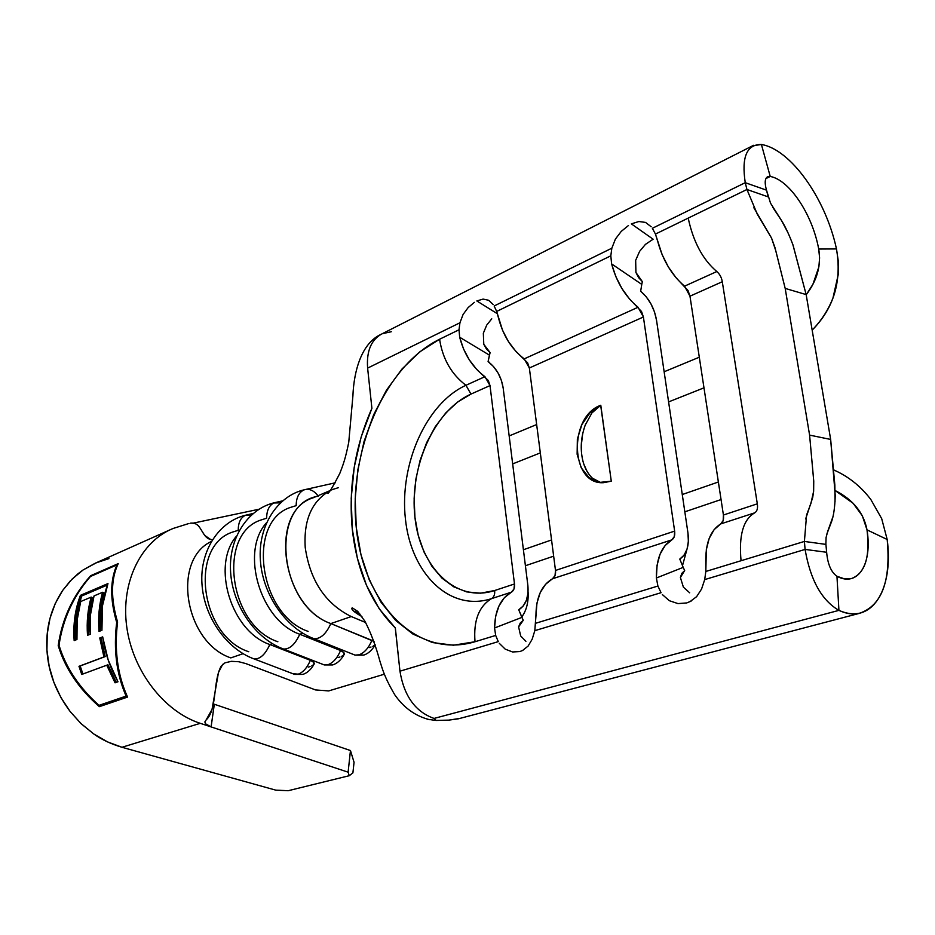 <?xml version="1.0" encoding="UTF-8"?>
<svg xmlns="http://www.w3.org/2000/svg" width="935" height="935" viewBox="0 0 935 935"><rect width="100%" height="100%" fill="white"/><g stroke="black" fill="none" stroke-linecap="round" stroke-linejoin="round"><path stroke-width="1.4" d="M344.08 654.687C345.015 653.448 343.846 652.069 340.562 650.526L299.749 634.246C260.316 620.688 239.909 551.779 266.498 522.782C239.909 551.779 260.316 620.688 299.749 634.246L302.788 633.205L299.749 634.246L340.562 650.526C337.371 658.018 333.211 662.728 328.103 664.668L324.27 664.937L322.376 664.189L324.328 664.949L328.103 664.668C333.211 662.728 337.371 658.018 340.562 650.526L343.835 652.595L344.08 654.687L341.707 656.312M330.102 490.583L313.213 497.782C268.438 511.106 281.003 606.371 330.85 623.575L351.291 616.562L365.632 622.511L351.291 616.562L330.85 623.575L371.908 640.358C368.671 647.99 364.381 652.805 359.075 654.816L363.785 655.084L354.996 655.096L352.916 654.255L355.055 655.108L359.075 654.816C364.381 652.805 368.671 647.99 371.908 640.358L374.023 641.457M313.996 664.341C314.861 663.149 313.657 661.805 310.373 660.32L269.818 644.519C231.261 631.546 211.018 565.511 236.426 536.222C211.018 565.511 231.261 631.546 269.818 644.519L272.377 643.642L269.818 644.519L310.373 660.32C307.241 667.66 303.209 672.277 298.277 674.158L292.959 673.738L298.277 674.158C303.209 672.277 307.241 667.66 310.373 660.32L313.657 662.319L313.996 664.341L311.752 665.919M308.106 631.382C258.492 614.587 246.337 520.62 291.042 507.237L296.173 505.648C296.243 497.782 298.756 492.581 303.7 490.045L304.681 489.683C309.427 488.502 313.868 490.524 318.017 495.737C313.833 490.478 309.345 488.467 304.576 489.718M248.768 651.742C199.821 635.999 188.73 545.409 233.131 531.91L238.226 530.32C238.238 522.77 240.529 517.815 245.11 515.454L251.094 515.267L245.87 515.162M277.87 641.749C228.584 625.503 216.978 533.254 261.543 519.813L266.65 518.224C266.697 510.51 269.093 505.438 273.85 502.983L280.36 502.855L274.668 502.679M600.667 405.311L611.28 481.174L599.639 482.413L589.097 477.668L581.219 467.781L577.129 454.246L577.362 439.088L581.909 424.513L590.102 412.627L600.784 405.241L611.28 481.174L603.636 482.67C570.338 485.242 568.071 416.706 600.784 405.241L591.89 412.978L585.205 425.121C581.582 435.348 580.448 445.317 581.792 455.041C583.066 464.788 586.607 472.514 592.404 478.194L600.714 482.553M686.909 549.5L682.492 565.675L686.909 549.5M534.82 630.658L661.068 592.708L657.901 586.046L656.382 577.994L683.193 567.37L679.78 559.072C686.734 554.385 689.457 545.654 687.938 532.892L656.545 320.343C654.383 308.188 649.089 298.487 640.662 291.241L641.772 284.392L611.619 263.904C616.597 282.3 625.41 296.746 638.056 307.253L524.219 358.865L638.056 307.253L643.397 317L529.35 367.993L524.219 358.865C511.725 349.258 503.205 335.782 498.635 318.449L496.672 311.437L610.812 255.816L496.672 311.437L494.136 305.99L611.841 248.196L494.136 305.99L496.672 311.437L502.574 330.382L508.43 341.579L515.816 351.291L527.609 362.803L529.35 367.993L555.495 570.443L555.039 575.574L552.48 578.777L545.526 584.328L540.22 592.615L536.947 603.133L534.82 630.658L661.068 592.708L657.901 586.046L535.813 623.224L657.901 586.046L656.382 577.994L683.193 567.37L679.78 559.072L684.128 555.098L687.061 549.032L688.37 541.423L687.938 532.892L656.545 320.343L654.512 311.998L650.97 303.933L646.225 296.816L640.662 291.241L641.772 284.392L611.619 263.904L615.826 276.585L621.939 288.553L629.524 299.013L641.527 311.495L643.397 317L674.638 531.115L674.322 536.526L671.868 539.846L665.101 545.549L660.052 554.198L657.071 565.254L656.382 577.994C656.16 559.025 661.314 546.309 671.868 539.846L552.48 578.777C554.876 577.269 555.881 574.499 555.495 570.443L674.638 531.115L643.397 317L529.35 367.993L555.495 570.443L674.638 531.115C675.128 535.404 674.205 538.315 671.868 539.846L552.48 578.777C541.692 585.135 536.176 597.278 535.942 615.207L534.82 630.658L532.167 639.236L528.135 646.05L522.466 650.573L528.135 646.05M528.088 591.82C528.637 602.07 526.522 610.462 521.742 617.006C526.522 610.462 528.637 602.07 528.088 591.82M753.598 145.287L382.333 333.678C371.288 339.463 366.38 350.941 367.619 368.109L459.938 322.785L459.015 329.786L459.681 337.255L459.015 329.786L439.59 339.241C442.629 358.888 451.418 374.234 465.946 385.29L484.938 376.676L490.01 385.582L470.971 394.091L465.946 385.29L484.938 376.676C472.526 367.373 464.111 354.225 459.681 337.255L489.449 355.148L490.092 352.577L488.093 361.6L489.449 355.148L459.681 337.255L463.526 348.93L469.288 359.858L476.605 369.325L488.304 380.498L490.01 385.582L514.484 583.978L513.993 589.015L511.398 592.171L504.397 597.652L499.033 605.822L495.667 616.153L494.557 627.981L521.905 617.38L518.738 609.784L523.249 605.962L526.417 600.258L527.995 593.141L527.843 585.228L503.194 388.177L501.405 380.451L498.098 373.053L493.54 366.59L488.093 361.6C496.368 368.028 501.405 376.887 503.194 388.177L527.843 585.228C528.941 597.044 525.914 605.237 518.738 609.784L523.261 620.314L520.281 622.979L518.598 626.906L523.261 620.314L521.905 617.38L494.557 627.981C494.942 610.426 500.564 598.482 511.398 592.171L491.541 598.634C493.96 597.161 495.001 594.45 494.662 590.523L514.484 583.978L490.01 385.582L470.971 394.091L457.823 401.886L445.785 412.908L435.266 426.711L426.605 442.746L420.06 460.452L415.865 479.223L414.135 498.39L414.941 517.335L418.249 535.393L423.987 551.942L431.982 566.376L441.986 578.157L453.697 586.794L466.694 591.902L480.52 593.187L494.662 590.523L514.484 583.978C514.834 587.951 513.806 590.675 511.398 592.171L491.541 598.634C478.86 606.336 473.355 620.711 475.015 641.737L453.417 645.208L432.496 642.567L413.025 634.129L395.645 620.396L380.919 602.058L369.255 579.875L360.968 554.665L356.247 527.328L355.207 498.752L357.836 469.849L364.042 441.53L373.673 414.696L386.447 390.234L402.015 368.986L419.908 351.747L439.59 339.241L459.015 329.786L459.938 322.785L367.619 368.109L371.908 408.326L361.19 436.902L354.225 467.208L351.209 498.226L352.261 528.906L357.369 558.242L366.426 585.193L379.201 608.767L395.353 628.004L399.958 671.19L498.273 641.632L495.679 635.438L475.015 641.737L495.679 635.438L494.557 627.981L495.679 635.438L498.273 641.632L399.958 671.19C404.06 696.061 415.432 711.815 434.062 718.431L838.929 610.368C821.643 600.317 810.365 580.004 805.093 549.418L704.71 579.595L805.093 549.418L804.404 541.435L705.82 571.46L704.71 579.595L701.554 589.062L696.645 596.647L689.796 601.789L696.645 596.647L701.554 589.062M486.726 325.088L483.337 333.211L483.781 344.29L483.337 333.211L486.726 325.088L491.763 318.823L486.726 325.088M520.678 635.964L525.902 641.317L520.678 635.964L518.598 626.906L520.678 635.964M645.582 222.425L638.862 221.513L631.359 223.874L653.133 239.22L645.442 244.374L639.598 251.363L635.671 260.316L635.917 272.459L635.671 260.316L639.598 251.363L645.442 244.374L653.133 239.22L631.359 223.874L638.862 221.513L645.582 222.425L651.181 226.773M488.175 361.214L489.648 362.792L488.175 361.214M490.092 352.577L483.781 344.29L486.457 349.024L490.092 352.577M753.353 145.661L761.417 144.493C746.749 144.329 741.361 157.057 745.253 182.687L652.361 228.292L745.253 182.687L766.513 190.167C764.398 182.699 764.865 178.164 767.892 176.575L770.23 176.47L765.929 178.573L770.23 176.47L761.417 144.493C790.017 149.051 825.383 197.285 836.474 248.932L818.709 249.037C812.047 212.911 788.556 179.567 770.23 176.47L761.417 144.493C790.017 149.051 825.383 197.285 836.474 248.932L818.709 249.037C821.374 265.178 817.202 280.43 806.192 294.794L812.901 284.322L818.885 266.837L819.598 257.873L818.709 249.037C812.047 212.911 788.556 179.567 770.23 176.47M621.237 231.401L628.472 225.51L621.237 231.401L615.405 239.079L621.237 231.401M611.841 248.196L610.812 255.816L611.619 263.904L610.812 255.816L611.841 248.196L615.405 239.079M488.596 300.252L483.091 299.095L476.827 300.953L497.397 313.739L476.827 300.953L483.091 299.095L488.596 300.252L493.166 304.529M468.166 307.545L474.384 302.344L468.166 307.545L463.082 314.476L468.166 307.545M459.938 322.785L463.082 314.476M669.331 600.702L662.342 594.567L669.331 600.702L678.004 603.601L669.331 600.702M686.758 602.935L678.004 603.601L686.758 602.935L691.152 601.076L686.758 602.935M505.216 649.135L499.325 643.374L505.216 649.135L512.567 651.976L505.216 649.135M519.93 651.555L512.567 651.976L519.93 651.555L522.981 650.304L519.93 651.555M427.143 719.214L436.119 720.464L434.062 718.431L838.929 610.368C871.338 625.597 893.93 590.02 887.186 539.495C890.985 580.74 881.95 605.261 860.071 613.079C853.562 614.622 846.514 613.722 838.929 610.368L836.954 576.276L844.399 578.835L851.271 578.625C864.992 573.564 870.24 557.307 867.014 529.876L887.186 539.495L867.014 529.876L862.339 515.804L853.047 503.229L835.165 490.548C853.106 499.652 863.73 512.766 867.014 529.876C872.6 564.319 857.711 587.542 836.954 576.276C831.145 572.208 827.697 564.214 826.633 552.269L805.093 549.418L804.404 541.435L825.921 544.392L826.633 552.269L805.093 549.418C810.365 580.004 821.643 600.317 838.929 610.368L836.954 576.276C831.145 572.208 827.697 564.214 826.633 552.269L825.921 544.392L804.404 541.435L806.578 515.021L810.902 503.486L813.637 491.261L813.438 477.586L809.593 435.114L830.654 439.438L806.157 294.583L785.19 288.412L809.593 435.114L785.19 288.412L775.781 250.744L771.539 238.063L753.855 207.757M804.404 541.435L741.058 560.731C738.685 535.404 743.255 519.439 754.744 512.824C757.14 511.27 757.993 508.266 757.315 503.825L722.288 281.739C721.61 277.555 719.786 274.154 716.829 271.536C702.863 259.731 693.314 241.931 688.195 218.112C693.314 241.931 702.863 259.731 716.829 271.536L684.549 286.168L716.829 271.536C719.786 274.154 721.61 277.555 722.288 281.739L689.972 296.185L684.549 286.168C671.856 275.287 662.938 260.433 657.784 241.616L655.447 234.077L688.195 218.112L655.447 234.077L652.361 228.292L655.447 234.077L662.109 254.6L668.315 266.896L675.97 277.648L688.043 290.54L689.972 296.185L723.421 515.021L723.164 520.538L720.756 523.904L714.106 529.666L709.174 538.443L706.322 549.71L705.82 571.46L741.058 560.731C738.685 535.404 743.255 519.439 754.744 512.824L720.756 523.904C723.071 522.361 723.959 519.404 723.421 515.021L757.315 503.825L722.288 281.739L689.972 296.185L723.421 515.021L757.315 503.825C757.993 508.266 757.14 511.27 754.744 512.824L720.756 523.904C710.343 530.402 705.352 543.34 705.785 562.73L705.82 571.46L704.71 579.595M683.391 587.157L689.691 592.813L683.391 587.157L680.388 577.491L684.677 570.56L681.837 573.33L680.388 577.491L683.391 587.157M766.513 190.167L768.196 196.888L746.936 189.489L745.253 182.687L766.513 190.167L770.522 203.164L781.578 220.637C785.365 226.679 789.198 234.86 793.067 245.18L806.157 294.583L830.654 439.438L835.236 495.48C834.908 506.688 833.751 515.208 831.776 521.04L826.633 534.656M642.357 281.657L635.917 272.459L638.652 277.683L642.357 281.657L641.772 284.392L642.357 281.657M245.847 663.593L315.574 689.948L328.664 690.918L384.343 674.205L328.664 690.918L315.574 689.948L245.847 663.593M375.192 644.823L372.831 646.342M371.02 647.008L369.091 647.628M339.978 656.954L338.119 657.562M310.081 666.538L308.293 667.122M243.1 653.682L230.805 657.901L243.1 653.682M305.231 547.571C303.524 520.059 311.799 501.09 330.043 490.665C311.799 501.09 303.524 520.059 305.231 547.571C310.163 580.834 325.52 603.835 351.291 616.562C325.52 603.835 310.163 580.834 305.231 547.571M332.942 489.367L338.283 487.719M329.26 491.565L328.302 491.974L329.26 491.565M211.31 541.494C171.315 560.159 184.873 642.462 230.805 657.901M359.636 613.547L353.465 610.964L359.636 613.547M442.828 720.266L436.119 720.464L434.062 718.431C415.432 711.815 404.06 696.061 399.958 671.19L395.283 627.946M351.431 513.747L352.261 528.906C348.381 486.843 354.938 446.649 371.908 408.326L367.619 368.109C366.38 351.022 371.242 339.557 382.205 333.737L391.321 331.715M333.141 489.297L331.563 489.952M792.833 244.491L806.157 294.583L785.19 288.412L774.975 247.623L771.539 238.063L757.315 214.232L746.936 189.489L688.195 218.112L746.936 189.489L745.253 182.687M812.164 330.125C833.891 308.153 841.991 281.084 836.474 248.932L838.344 261.508L838.344 274.095L832.945 298.113C828.398 309.578 821.97 319.723 813.66 328.536L812.164 330.125M699.298 357.205L664.142 371.768L699.298 357.205M536.655 424.548L509.166 435.932L536.655 424.548M512.66 463.9L540.313 452.902L512.66 463.9M668.595 401.91L703.973 387.838L668.595 401.91M718.372 481.992L682.269 494.533L718.372 481.992M551.557 539.951L523.401 549.733L551.557 539.951M525.4 565.733L553.649 556.173L525.4 565.733M684.829 511.819L721.049 499.559L684.829 511.819M460.078 718.361L448.893 720.114L458.325 718.816L860.106 613.173M443.143 720.266L448.718 720.125M833.459 469.779L837.959 471.93C850.792 478.369 861.743 487.556 870.836 499.512L881.67 518.598L887.186 539.495M805.654 518.96L812.69 497.572L813.637 491.261L813.742 481.128L809.593 435.114L830.654 439.438L834.85 485.09L835.037 501.557M772.789 207.348L781.578 220.637L787.983 232.745M825.885 543.889L826.084 537.543L827.604 531.641L832.863 516.95M746.936 189.489L768.196 196.888M494.662 590.523C495.001 594.45 493.96 597.161 491.541 598.634C449.7 612.25 411.014 573.541 405.416 518.948C399.268 464.531 426.079 403.371 465.946 385.29L470.971 394.091C434.12 410.535 409.179 467.044 414.941 517.335C420.177 567.779 456.116 603.25 494.662 590.523M491.541 598.634C449.7 612.25 411.014 573.541 405.416 518.948C399.268 464.531 426.079 403.371 465.946 385.29C451.418 374.234 442.629 358.888 439.59 339.241C384.355 366.403 348.276 451.57 356.247 527.328C363.505 603.25 415.818 659.444 475.015 641.737C473.355 620.711 478.86 606.336 491.541 598.634M371.908 408.326L366.426 422.445M387.207 618.982L395.353 628.004C371.207 603.917 356.843 570.876 352.261 528.906L354.505 543.784M299.749 634.246C295.144 644.379 289.733 649.311 283.527 649.03L283.878 649.089C290.002 649.065 295.296 644.121 299.749 634.246M269.818 644.519C265.341 654.395 260.129 659.222 254.191 658.965L254.53 659.023C260.386 658.976 265.482 654.149 269.818 644.519M374.035 641.468L330.85 623.575C326.116 633.977 320.495 639.026 313.996 638.71L314.382 638.769C320.787 638.769 326.28 633.696 330.85 623.575C278.011 605.307 269.035 503.322 318.356 496.204M190.331 523.179C194.562 522.852 197.601 524.161 199.447 527.13L204.73 535.428L210.679 539.507C200.955 537.239 202.018 521.59 190.331 523.179M222.705 664.306L218.474 672.522L212.023 709.431L206.144 719.938C217.423 709.361 212.736 681.311 221.186 666.117L224.984 662.833L231.331 661.326L238.857 661.746L245.811 663.581L238.857 661.746L231.331 661.326L224.984 662.833M211.801 539.624L210.679 539.507M173.291 528.392C141.162 541.166 120.779 581.839 126.657 626.205C132.384 670.547 163.929 711.547 200.242 723.328L211.065 726.904L205.384 723.737L204.882 721.902L206.144 719.938M259.018 509.236L194.573 522.852L194.772 523.495L194.55 522.852L259.018 509.236M188.917 523.495L173.022 528.497L97.053 562.402L83.075 569.976L77.921 573.833L70.265 580.997L62.61 590.511C50.887 608.346 45.663 628.203 46.937 650.07C48.234 671.973 55.983 692.461 70.183 711.558L80.889 723.468L93.804 733.998C101.576 739.55 110.949 743.979 121.947 747.275L200.242 723.328L348.112 772.17L349.246 775.711L288.155 790.718L275.778 790.145L121.947 747.275L200.242 723.328M127.569 697.066L99.367 706.661C78.785 688.709 65.064 668.35 58.215 645.594C62.072 618.9 72.895 595.595 90.672 575.703L118.207 563.63C110.868 579.116 110.657 598.575 117.576 622.032C114.175 650 117.506 675.012 127.569 697.066L99.367 706.661C78.785 688.709 65.064 668.35 58.215 645.594C62.072 618.9 72.895 595.595 90.672 575.703L91.162 576.182L90.672 575.703L118.207 563.63C110.868 579.116 110.657 598.575 117.576 622.032C114.175 650 117.506 675.012 127.569 697.066M108.916 558.604L95.499 563.069L83.075 569.976L71.995 579.197L62.61 590.511L55.2 603.636L50.022 618.21L47.229 633.837L46.937 650.07L49.181 666.433L53.914 682.456L60.974 697.639L70.183 711.558L81.228 723.795L93.804 733.998L107.502 741.887L121.947 747.275L275.778 790.145L288.155 790.718L349.246 775.711L352.904 772.883L354.049 762.282L350.461 750.536L214.29 704.23L211.1 726.904L348.112 772.17L350.461 750.536L214.325 704.242L211.1 726.904L205.373 723.713M213.367 703.903L214.302 704.242M193.148 523.133L194.55 522.852M349.246 775.711L352.904 772.883L354.049 762.282L350.461 750.536L348.112 772.17L349.246 775.711M683.193 567.37L684.677 570.56L683.193 567.37M587.145 471.591L583.943 464.426M581.278 445.703L582.587 434.167M59.139 645.641L58.215 645.594L59.139 645.641M99.566 705.165L100.267 705.75L99.367 706.661L127.324 696.528L100.267 705.75L99.566 705.165M116.922 564.892L117.413 565.359L116.922 564.892C110.038 580.308 109.956 599.475 116.688 622.394C113.38 649.72 116.524 674.287 126.12 696.096L99.005 705.352C79.113 687.552 65.789 667.52 59.022 645.267C62.855 619.145 73.327 596.226 90.461 576.486L116.922 564.892L90.461 576.486C73.327 596.226 62.855 619.145 59.022 645.267C65.789 667.52 79.113 687.552 99.005 705.352L126.12 696.096C116.524 674.287 113.38 649.72 116.688 622.394L117.518 622.441L116.688 622.394C109.956 599.475 110.038 580.308 116.922 564.892M103.937 656.943L99.764 637.997L102.675 636.875C104.942 652.759 110.049 667.73 117.985 681.779L115.052 682.819L106.754 665.217L81.742 674.439L78.972 666.316L103.937 656.943L78.972 666.316L81.742 674.439L106.754 665.217L115.052 682.819L117.985 681.779L108.191 660.016L102.675 636.875L99.764 637.997L103.937 656.943L105.152 656.604L103.937 656.943M80.41 595.35L107.969 583.569C102.616 597.933 100.606 613.5 101.938 630.283L99.04 631.429C97.93 617.661 99.122 604.606 102.616 592.276L94.049 595.899C90.601 607.96 89.374 620.723 90.368 634.175L87.516 635.309C86.534 621.88 87.761 609.141 91.221 597.091L80.702 601.532C77.243 613.512 75.992 626.158 76.951 639.493L74.157 640.592C73.023 624.358 75.104 609.281 80.41 595.35L74.858 617.1L74.157 640.592L76.951 639.493L77.161 619.999L80.702 601.532L91.221 597.091L87.703 615.674L87.516 635.309L90.368 634.175L90.531 614.517L94.049 595.899L102.616 592.276L99.098 611.315L99.04 631.429L101.938 630.283L102.429 606.009L107.969 583.569L80.41 595.35L81.579 596.051L80.41 595.35M100.279 630.926L100.372 611.642L103.843 592.883L102.616 592.276L103.843 592.883C100.454 604.875 99.262 617.556 100.279 630.926M88.767 634.807L88.977 616.013L92.436 597.699L91.221 597.091L92.436 597.699C89.094 609.41 87.867 621.775 88.767 634.807M75.396 640.101L76.121 617.497L81.579 596.051L107.431 585.018L81.579 596.051C76.425 609.62 74.368 624.299 75.396 640.101M117.822 681.498L115.052 682.819L116.104 682.106L107.934 664.762L81.742 674.439L82.911 673.995L80.176 665.977L78.972 666.316L105.152 656.604L101.05 637.951L99.764 637.997L102.733 637.296L101.05 637.951L105.152 656.604L80.176 665.977L82.911 673.995L107.934 664.762L116.104 682.106L117.822 681.498M343.951 654.851C340.924 660.122 337.173 663.476 332.696 664.937L324.328 664.949L283.527 649.03C255.921 638.956 232.721 606.266 230.618 572.302C228.21 538.373 247.869 508.722 274.773 502.644L282.58 500.868M375.192 644.846C372.025 650.269 368.191 653.682 363.692 655.119L355.055 655.108L313.996 638.71C286.133 628.308 262.665 594.929 260.386 560.369C257.826 525.844 277.531 495.749 304.681 489.683L335.268 482.811M313.856 664.54C310.911 669.682 307.241 672.966 302.858 674.404L294.735 674.427L254.191 658.965C226.854 649.182 203.935 617.158 201.96 583.779C199.704 550.434 219.316 521.216 245.975 515.138L253.151 513.479M380.954 334.368C361.798 343.145 353.886 370.412 352.904 395.914L348.755 442.255C345.436 458.571 343.425 464.064 339.861 473.285C332.252 488.047 328.138 494.662 327.519 493.142L329.891 490.84M361.938 616.597C353.874 612.028 350.637 609.094 352.226 607.82L357.719 611.361L364.895 621.226C370.809 632.621 375.858 646.097 380.054 661.653C382.181 667.742 383.677 675.923 394.792 694.822C403.406 707.176 414.298 715.275 427.482 719.12L429.749 719.705"/></g></svg>
